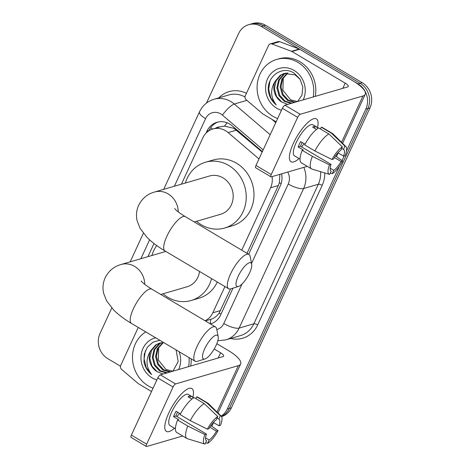 <?xml version="1.0" encoding="UTF-8"?>
<svg xmlns="http://www.w3.org/2000/svg" width="470" height="470" viewBox="0 0 470 470"><rect width="100%" height="100%" fill="white"/><g stroke="black" fill="none" stroke-linecap="round" stroke-linejoin="round"><path stroke-width="0.7" d="M262.166 152.045L233.919 128.316L224.478 126.107L220.618 126.73L212.869 128.992A18.683 16.849 -106.3 0 0 202.829 137.863L181.42 184.187M258.976 158.948L228.109 132.569A18.683 16.849 -106.3 0 0 225.571 130.748A18.683 16.849 -106.3 0 0 212.869 128.992M247.02 253.301L278.334 185.527L279.356 182.73L279.885 174.335M205.314 320.904L210.789 319.312C214.114 318.296 216.899 316.216 219.138 313.061L230.564 288.921M241.745 250.169L270.567 187.788A18.683 16.849 -106.3 0 0 272.06 176.614M205.079 320.769A18.683 16.849 -106.3 0 0 212.816 312.779L224.936 286.547M154.007 243.525L147.927 256.673M339.481 166.174L227.28 409.006L229.342 408.401A18.683 16.849 73.7 0 1 221.476 416.455A18.683 16.849 73.7 0 0 229.342 408.401L367.898 108.541L229.342 408.401L231.41 407.801A18.683 16.849 73.7 0 1 221.576 416.608M206.471 103.089L238.59 33.576A18.683 16.849 73.7 0 1 248.63 24.704A18.683 16.849 73.7 0 1 261.332 26.461L358.04 83.895L360.108 83.296A18.683 16.849 73.7 0 1 367.898 108.541A18.683 16.849 73.7 0 0 360.108 83.296L263.4 25.862L360.108 83.296L362.176 82.691A18.683 16.849 73.7 0 1 369.966 107.941L231.41 407.801M248.63 24.704L250.698 24.105A18.683 16.849 73.7 0 1 263.4 25.862A18.683 16.849 73.7 0 0 250.698 24.105L252.76 23.5A18.683 16.849 73.7 0 1 265.468 25.257L362.176 82.691M262.372 151.604L232.239 125.86A18.683 16.849 -106.3 0 0 229.701 124.039A18.683 16.849 -106.3 0 0 216.993 122.276A18.683 16.849 -106.3 0 0 206.953 131.148L206.03 133.157M208.909 130.789L209.021 130.548A18.683 16.849 73.7 0 1 218.039 122.012M358.04 83.895A18.683 16.849 73.7 0 1 365.83 109.146L346.466 151.064M120.461 366.189L107.824 358.68A18.683 16.849 73.7 0 1 100.034 333.436L111.784 308.003M227.28 409.006A18.683 16.849 73.7 0 1 221.153 416.103M344.216 155.922L342.054 160.611M248.659 254.276L280.279 185.844A18.683 16.849 -106.3 0 0 281.618 173.829M210.419 323.942A18.683 16.849 -106.3 0 0 210.542 323.906A18.683 16.849 -106.3 0 0 220.583 315.035L232.997 288.175M211.565 323.566A18.683 16.849 73.7 0 1 210.184 323.801M277.653 118.534A31.143 28.082 73.7 0 1 272.953 116.29A31.143 28.082 73.7 0 1 257.155 85.411A31.143 28.082 73.7 0 1 276.701 59.426A31.143 28.082 73.7 0 1 297.874 62.357A31.143 28.082 73.7 0 1 313.22 96.961M276.701 59.426L278.769 58.826A31.143 28.082 73.7 0 1 299.942 61.752A31.143 28.082 73.7 0 1 315.288 96.362M281.941 102.154A15.569 14.041 73.7 0 1 281.771 102.055L287.769 104.381M297.563 101.526L301.957 95.181L302.827 87.032L300.019 79.119L294.191 73.226C281.918 64.707 265.562 77.38 268.587 92.267C269.698 97.478 272.259 101.685 276.26 104.892C270.485 97.349 270.132 89.441 275.203 81.175A15.569 14.041 73.7 0 0 281.771 102.055L276.519 96.385L274.415 88.607L276.101 80.769L281.195 74.965L284.473 73.385M281.471 110.256A21.796 19.658 73.7 0 1 276.695 108.2A21.796 19.658 73.7 0 1 267.6 78.743A21.796 19.658 73.7 0 1 294.138 70.447A21.796 19.658 73.7 0 1 303.244 99.869M286.159 73.062L284.473 74.007L279.38 79.818L277.7 87.649L279.803 95.428L285.055 101.097L292.011 103.147M285.737 73.12L283.657 74.248L278.563 80.053L276.877 87.89L278.98 95.669L284.238 101.332L291.188 103.382M297.398 101.573L297.868 101.262M300.16 79.348L295.054 74.848L284.062 73.496L280.373 75.2L275.203 81.175M287.91 72.95L282.664 78.86L280.978 86.692L283.081 94.476L288.339 100.139L295.289 102.19M287.47 72.956L281.841 79.095L280.161 86.932L282.264 94.711L287.517 100.374L294.473 102.431M297.569 101.467A15.569 14.041 73.7 0 1 297.028 101.455L297.563 101.473M297.028 101.455L290.56 99.769L282.893 90.234L283.316 77.679M269.968 81.069L268.687 89.2L270.832 97.913L276.26 104.892M293.386 143.332A24.916 7.743 -59.3 0 1 310.435 120.426A24.916 7.743 -59.3 0 1 317.532 127.511A24.916 7.743 -59.3 0 0 316.445 118.898A24.916 7.743 -59.3 0 0 293.386 143.332A24.916 7.743 -59.3 0 0 289.467 155.734A24.916 7.743 -59.3 0 0 299.084 158.572A24.916 7.743 -59.3 0 1 291 161.739A24.916 7.743 -59.3 0 1 293.386 143.332M276.125 121.842L263.071 114.087A3.114 2.808 -106.3 0 1 262.648 113.781L246.168 99.705A3.114 2.808 -106.3 0 1 245.293 95.798L268.593 45.367A3.114 2.808 -106.3 0 1 270.268 43.892L278.017 41.63A3.114 2.808 73.7 0 1 279.674 41.701L299.267 49.045A3.114 2.808 73.7 0 1 299.731 49.268L352.952 80.875A24.916 7.479 -155.2 0 1 365.231 94.335A24.916 7.479 -155.2 0 1 362.975 95.98L300.195 114.281A3.114 0.969 120.7 0 0 297.657 117.353L282.388 108.288A3.114 0.969 -59.3 0 1 284.926 105.21L347.706 86.909A6.228 1.868 24.8 0 0 348.27 86.498A6.228 1.868 24.8 0 0 345.197 83.131L291.982 51.524A3.114 2.808 -106.3 0 0 291.517 51.306L271.924 43.963A3.114 2.808 -106.3 0 0 270.268 43.892M271.243 174.523A3.114 0.969 120.7 0 0 270.943 176.82L255.674 167.755A3.114 0.969 -59.3 0 1 255.974 165.452L271.243 174.523L297.657 117.353M270.943 176.82A3.114 0.969 120.7 0 0 271.284 176.843L307.292 166.345M255.974 165.452L282.388 108.288M331.967 159.495L333.559 159.03A12.455 3.872 -59.3 0 1 340.85 150.2L342.383 146.887A16.192 5.035 -59.3 0 0 331.967 159.495L314.865 150.964L304.683 144.913A20.551 6.386 -59.3 0 1 318.701 127.94L328.882 133.985L342.383 146.887M341.678 148.408L343.429 149.448A12.455 3.872 -59.3 0 1 343.676 149.56A12.455 3.872 -59.3 0 1 343.564 156.116L337.971 152.797M302.163 142.492A12.455 3.872 120.7 0 0 301.611 143.638A12.455 3.872 120.7 0 0 300.524 146.287L331.068 164.424A12.455 3.872 -59.3 0 0 330.956 170.98A12.455 3.872 -59.3 0 0 331.197 171.092L329.664 174.405A16.192 5.035 -59.3 0 1 329.399 174.346A16.192 5.035 -59.3 0 1 329.476 164.888L331.068 164.424M329.399 174.346L311.998 169.071A20.551 6.386 -59.3 0 1 311.551 168.871L301.37 162.826A20.551 6.386 -59.3 0 1 302.192 150.306L303.238 150.006L298.15 146.981A18.06 5.617 -59.3 0 1 299.284 144.319A18.06 5.617 -59.3 0 1 300.641 141.588L305.059 144.214M300.019 159.13L294.496 155.846A18.06 5.617 -59.3 0 1 296.229 142.504A18.06 5.617 -59.3 0 1 312.944 124.791L318.466 128.069M343.429 149.448L344.962 146.135L331.468 133.233L321.286 127.188L320.458 128.98M321.286 127.188A20.551 6.386 -59.3 0 1 322.361 127.482L332.543 133.527A20.551 6.386 -59.3 0 1 332.93 133.833L345.891 146.581A16.192 5.035 -59.3 0 1 345.15 155.652L343.564 156.116M331.468 133.233A20.551 6.386 -59.3 0 1 332.543 133.527M311.551 168.871A20.551 6.386 -59.3 0 1 312.374 156.357L329.476 164.888M302.192 150.306L312.374 156.357M344.962 146.135A16.192 5.035 -59.3 0 1 345.891 146.581M334.429 157.562L341.073 161.51L342.659 161.046L335.504 155.928M342.659 161.046A16.192 5.035 -59.3 0 1 332.249 173.653L333.782 170.34L330.163 168.189M330.287 173.054L332.249 173.653M341.073 161.51A12.455 3.872 -59.3 0 1 333.782 170.34M318.272 128.181L315.188 126.348A18.06 5.617 -59.3 0 0 312.603 127.106L316.504 129.42M314.865 150.964A20.551 6.386 -59.3 0 1 328.882 133.985M304.084 143.632A12.455 3.872 -59.3 0 1 301.534 146.887M330.739 170.822L331.197 171.092M298.15 146.981L300.524 146.287M314.354 128.145L315.188 126.348M153.05 388.197A31.143 28.082 73.7 0 1 148.356 385.946A31.143 28.082 73.7 0 1 132.517 358.874A31.143 28.082 73.7 0 1 145.776 331.908M159.876 343.047L156.592 344.622L151.499 350.432L149.818 358.263L151.922 366.048L157.174 371.711L163.172 374.038M172.96 371.188L178.189 361.506L176.068 349.897M179.094 351.695A21.796 19.658 73.7 0 1 178.647 369.532M156.874 379.919A21.796 19.658 73.7 0 1 152.092 377.856A21.796 19.658 73.7 0 1 141.076 355.69A21.796 19.658 73.7 0 1 155.693 337.801M157.344 371.811A15.569 14.041 73.7 0 1 157.168 371.711A15.569 14.041 73.7 0 1 150.6 350.832L155.776 344.863L159.465 343.159L163.807 342.618M161.562 342.718L159.876 343.664L154.783 349.474L153.097 357.306L155.2 365.09L160.458 370.754L167.408 372.804M161.134 342.783L159.054 343.905L153.96 349.715L152.28 357.547L154.383 365.325L159.636 370.995L166.591 373.045M172.801 371.235L173.271 370.924M163.313 342.606L158.061 348.517L156.381 356.348L158.484 364.132L163.736 369.796L170.692 371.846M162.867 342.618L157.244 348.758L155.558 356.589L157.662 364.373L162.92 370.037L169.87 372.087M172.972 371.124A15.569 14.041 73.7 0 1 172.425 371.112L172.96 371.13M172.425 371.112L165.957 369.432L158.29 359.891L158.713 347.342M159.812 340.245L152.873 342.242L147.398 347.166L144.267 354.098L143.985 361.923C145.101 367.135 147.656 371.347 151.657 374.555C145.888 367.005 145.536 359.098 150.6 350.832M189.005 357.582A31.143 28.082 73.7 0 1 188.617 366.623M191.196 358.88A31.143 28.082 73.7 0 1 190.685 366.018M145.371 350.732L144.084 358.857L146.229 367.569L151.657 374.555M238.196 276.272A13.7 4.259 120.7 0 0 238.466 286.459A13.7 4.259 120.7 0 0 249.564 272.958A13.7 4.259 120.7 0 0 251.691 264.193A13.7 4.259 120.7 0 0 246.286 264.71A13.7 4.259 120.7 0 0 238.196 276.272M238.466 286.459L230.917 288.821A19.928 6.192 -59.3 0 1 228.614 288.733A19.928 6.192 -59.3 0 1 230.523 274.004A19.928 6.192 -59.3 0 1 248.971 254.458A19.928 6.192 -59.3 0 1 250.152 256.432L251.691 264.193M194.257 221.963L220.636 214.273A19.928 17.972 -106.3 0 0 233.149 197.647A19.928 17.972 -106.3 0 0 223.033 177.883A19.928 17.972 -106.3 0 0 209.479 176.009L154.554 192.018C147.486 193.987 142.187 198.399 138.656 205.255C136.4 210.395 135.9 215.613 137.164 220.912L140.06 228.303L147.222 237.579C152.051 242.35 157.973 246.809 164.993 250.945L228.614 288.733M185.362 183.036A34.257 30.891 73.7 0 1 205.472 162.256A34.257 30.891 73.7 0 1 228.767 165.475A34.257 30.891 73.7 0 1 246.151 199.445A34.257 30.891 73.7 0 1 224.648 228.026A34.257 30.891 73.7 0 1 201.354 224.801A34.257 30.891 73.7 0 1 196.513 221.305M205.472 162.256L213.221 159.994A34.257 30.891 73.7 0 1 236.516 163.219A34.257 30.891 73.7 0 1 253.9 197.183A34.257 30.891 73.7 0 1 232.397 225.77L224.648 228.026M204.703 348.758A13.7 4.259 120.7 0 0 204.973 358.945A13.7 4.259 120.7 0 0 216.071 345.444A13.7 4.259 120.7 0 0 218.197 336.679A13.7 4.259 120.7 0 0 212.792 337.196A13.7 4.259 120.7 0 0 204.703 348.758M204.973 358.945L197.424 361.307A19.928 6.192 -59.3 0 1 195.121 361.213A19.928 6.192 -59.3 0 1 197.03 346.49A19.928 6.192 -59.3 0 1 215.477 326.944A19.928 6.192 -59.3 0 1 216.658 328.918L218.197 336.679M211.576 278.61A34.257 30.891 73.7 0 1 191.155 300.512A34.257 30.891 73.7 0 1 167.861 297.287A34.257 30.891 73.7 0 1 163.025 293.791M151.869 255.521A34.257 30.891 73.7 0 1 156.751 245.575M160.763 294.449L187.142 286.759A19.928 17.972 -106.3 0 0 199.527 271.454M217.305 282.012A34.257 30.891 73.7 0 1 198.904 298.25L191.155 300.512M168.789 412.989A24.916 7.743 -59.3 0 1 185.832 390.082A24.916 7.743 -59.3 0 1 192.929 397.173A24.916 7.743 -59.3 0 0 191.842 388.555A24.916 7.743 -59.3 0 0 168.789 412.989A24.916 7.743 -59.3 0 0 164.864 425.391A24.916 7.743 -59.3 0 0 174.482 428.229A24.916 7.743 -59.3 0 1 166.398 431.395A24.916 7.743 -59.3 0 1 168.789 412.989M151.522 391.498L138.474 383.743A3.114 2.808 -106.3 0 1 138.051 383.444L121.571 369.361A3.114 2.808 -106.3 0 1 120.696 365.454L138.256 327.443M216.829 343.693L228.35 350.532A24.916 7.479 -155.2 0 1 240.634 363.997A24.916 7.479 -155.2 0 1 238.372 365.637L175.592 383.937A3.114 0.969 120.7 0 0 173.054 387.01L157.785 377.945A3.114 0.969 -59.3 0 1 160.323 374.872L223.103 356.571A6.228 1.868 24.8 0 0 223.667 356.16A6.228 1.868 24.8 0 0 220.6 352.794L214.214 348.998M146.64 444.179A3.114 0.969 120.7 0 0 146.34 446.482L131.071 437.411A3.114 0.969 -59.3 0 1 131.371 435.114L146.64 444.179L173.054 387.01M146.34 446.482A3.114 0.969 120.7 0 0 146.687 446.5L182.695 436.001M131.371 435.114L157.785 377.945M207.37 429.151L208.956 428.693A12.455 3.872 -59.3 0 1 216.247 419.863L217.78 416.543A16.192 5.035 -59.3 0 0 207.37 429.151L190.262 420.621L180.086 414.575A20.551 6.386 -59.3 0 1 194.104 397.596L204.28 403.642L217.78 416.543M217.075 418.065L218.832 419.111A12.455 3.872 -59.3 0 1 219.073 419.216A12.455 3.872 -59.3 0 1 218.961 425.773L213.374 422.454M177.566 412.149A12.455 3.872 120.7 0 0 177.008 413.3A12.455 3.872 120.7 0 0 175.927 415.944L206.465 434.086A12.455 3.872 -59.3 0 0 206.354 440.637A12.455 3.872 -59.3 0 0 206.594 440.748L205.067 444.068A16.192 5.035 -59.3 0 1 204.803 444.009A16.192 5.035 -59.3 0 1 204.879 434.544L206.465 434.086M204.803 444.009L187.401 438.727A20.551 6.386 -59.3 0 1 186.948 438.534L176.773 432.488A20.551 6.386 -59.3 0 1 177.589 419.969L178.641 419.663L173.547 416.637A18.06 5.617 -59.3 0 1 174.681 413.976A18.06 5.617 -59.3 0 1 176.038 411.244L180.457 413.87M175.422 428.787L169.899 425.509A18.06 5.617 -59.3 0 1 171.632 412.161A18.06 5.617 -59.3 0 1 188.347 394.447L193.869 397.726M218.832 419.111L220.365 415.791L206.865 402.89L196.683 396.845L195.855 398.642M196.683 396.845A20.551 6.386 -59.3 0 1 197.758 397.144L207.94 403.19A20.551 6.386 -59.3 0 1 208.328 403.489L221.288 416.244A16.192 5.035 -59.3 0 1 220.553 425.309L218.961 425.773M206.865 402.89A20.551 6.386 -59.3 0 1 207.94 403.19M186.948 438.534A20.551 6.386 -59.3 0 1 187.771 426.014L204.879 434.544M177.589 419.969L187.771 426.014M220.365 415.791A16.192 5.035 -59.3 0 1 221.288 416.244M209.832 427.224L216.47 431.166L218.062 430.702L210.907 425.585M218.062 430.702A16.192 5.035 -59.3 0 1 207.646 443.31L209.179 439.996L205.566 437.846M205.69 442.711L207.646 443.31M216.47 431.166A12.455 3.872 -59.3 0 1 209.179 439.996M193.669 397.843L190.585 396.01A18.06 5.617 -59.3 0 0 188 396.762L191.901 399.077M190.262 420.621A20.551 6.386 -59.3 0 1 204.28 403.642M179.487 413.295A12.455 3.872 -59.3 0 1 176.937 416.543M206.142 440.478L206.594 440.748M173.547 416.637L175.927 415.944M189.757 397.802L190.585 396.01M236.51 130.125L228.109 132.569M212.687 129.044A18.683 5.611 -155.2 0 1 210.695 127.67M219.754 126.982A6.228 5.617 -106.3 0 0 215.983 128.081M281.113 183.694A18.683 5.611 -155.2 0 1 279.356 182.73M221.018 314.089A18.683 5.611 -155.2 0 1 219.138 313.061M224.478 126.107A18.683 4.747 -49.5 0 1 227.163 122.793M210.337 323.783A18.683 6.692 -69.5 0 1 210.789 319.312M278.334 185.527L270.567 187.788M220.583 310.511L212.816 312.779M265.468 25.257L261.332 26.461M369.966 107.941L365.83 109.146M209.021 130.548L206.953 131.148M263.153 149.906L222.451 115.127A12.455 11.233 -106.3 0 0 220.759 113.91A12.455 11.233 -106.3 0 0 205.596 118.652L174.364 186.243M205.596 118.652A12.455 3.737 24.8 0 1 199.456 111.919C202.505 105.568 207.341 101.356 213.968 99.276A24.916 22.466 73.7 0 1 230.911 101.62A24.916 22.466 73.7 0 1 234.295 104.046L246.938 100.357M218.867 97.842A28.03 25.274 73.7 0 1 246.445 93.313M245.011 96.967A24.916 22.466 -106.3 0 0 228.696 94.981L213.968 99.276M324.776 172.942A28.03 25.274 73.7 0 1 322.179 185.374L257.701 324.917A28.03 25.274 73.7 0 1 230.653 338.476M303.843 167.349A24.916 22.466 73.7 0 1 303.614 188.529L318.343 184.24A24.916 22.466 -106.3 0 0 320.587 171.673M222.451 115.127A12.455 3.161 -49.5 0 1 234.295 104.046L270.174 134.708M275.767 122.611L272.001 119.392M251.544 263.464L288.269 183.993A12.455 3.737 24.8 0 0 303.614 188.529L239.136 328.078L253.865 323.783L318.343 184.24A3.114 0.934 -155.2 0 1 322.179 185.374M216.782 329.535A12.455 11.233 -106.3 0 0 223.791 323.536A12.455 3.737 24.8 0 0 239.136 328.078A24.916 22.466 73.7 0 1 225.747 339.904L240.476 335.609A24.916 22.466 -106.3 0 0 253.865 323.783A3.114 0.934 -155.2 0 1 257.701 324.917M149.595 239.841L140.871 258.729M223.791 323.536L242.074 283.968M288.269 183.993A12.455 11.233 -106.3 0 0 287.734 172.049M341.561 142.322L362.975 95.98M342.795 88.342L345.197 83.131M299.731 49.268L291.982 51.524M284.926 105.21L300.195 114.281M291.517 51.306L299.267 49.045M279.674 41.701L271.924 43.963M178.265 211.894A19.928 17.972 -106.3 0 0 168.107 193.893A19.928 17.972 -106.3 0 0 154.554 192.018M174.681 208.586L175.921 209.89C176.485 210.425 178.7 212.628 185.345 216.67A19.928 6.192 120.7 0 0 166.903 236.216A19.928 6.192 120.7 0 0 164.993 250.945M144.772 284.374A19.928 17.972 -106.3 0 0 134.614 266.378A19.928 17.972 -106.3 0 0 121.06 264.504C113.998 266.472 108.693 270.885 105.163 277.741C102.907 282.881 102.413 288.098 103.676 293.392L106.567 300.782L113.728 310.059C118.558 314.835 124.48 319.289 131.5 323.43L195.121 361.213M141.188 281.066L142.428 282.376C142.992 282.911 145.207 285.114 151.851 289.156A19.928 6.192 120.7 0 0 133.41 308.702A19.928 6.192 120.7 0 0 131.5 323.43M216.958 411.984L238.372 365.637M218.192 357.999L220.6 352.794M160.323 374.872L175.592 383.937M217.816 340.75L225.747 339.904M199.456 111.919L163.672 189.363M143.385 233.267L130.178 261.843M336.455 156.61L338.165 152.909M342.589 143.338L365.231 94.335M185.345 216.67L248.971 254.458M165.839 251.45L121.06 264.504M151.851 289.156L215.477 326.944M211.858 426.267L213.568 422.565M217.992 412.995L240.634 363.997"/></g></svg>
